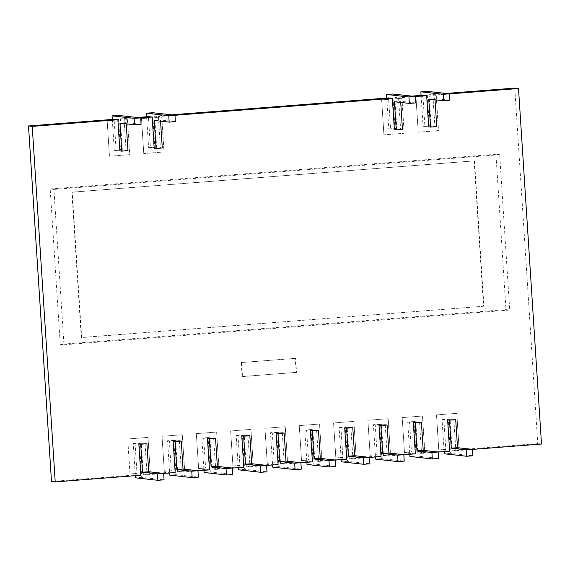 <?xml version="1.0" encoding="UTF-8"?>
<svg xmlns="http://www.w3.org/2000/svg" width="570" height="570" viewBox="0 0 570 570"><rect width="100%" height="100%" fill="white"/><g stroke="black" fill="none" stroke-linecap="round" stroke-linejoin="round"><path stroke-width="0.43" stroke-dasharray="2.85 2.14" d="M295.26 358.338L241.231 362.541L242.136 376.542L296.165 372.331L295.26 358.338L295.631 358.38L296.535 372.374L296.165 372.331M241.231 362.541L295.631 358.38M241.602 362.584L242.507 376.585L242.136 376.542M242.507 376.585L296.535 372.374M51.492 481.493L137.128 474.824L137.042 473.421L130.017 473.969L127.716 438.971L148.015 437.397L127.751 438.978M145.058 443.538L147.074 474.753L143.341 474.34L143.255 472.936L150.273 472.387L148.015 437.397M143.341 474.34L171.442 472.152L171.349 470.749L164.324 471.297L162.023 436.299L182.322 434.725L162.065 436.307M179.365 440.867L181.381 472.081L177.655 471.668L177.562 470.264L184.587 469.716L182.322 434.725M177.655 471.668L205.749 469.473L205.656 468.077L198.638 468.626L196.337 433.628L216.636 432.053L196.372 433.635M213.672 438.195L215.695 469.409L211.962 468.996L211.869 467.592L218.894 467.044L216.636 432.053M211.962 468.996L240.056 466.801L239.97 465.405L232.945 465.954L230.643 430.956L250.942 429.381L230.679 430.963M247.986 435.523L250.002 466.737L246.276 466.317L246.183 464.921L253.208 464.372L250.942 429.381M246.276 466.317L274.37 464.13L274.277 462.733L267.252 463.282L264.957 428.284L285.257 426.709L264.993 428.284M282.293 432.851L284.309 464.058L280.583 463.645L280.49 462.249L287.515 461.7L285.257 426.709M280.583 463.645L308.676 461.458L308.591 460.061L301.566 460.61L299.264 425.612L319.563 424.037L299.3 425.612M316.607 430.179L318.623 461.386L314.889 460.973L314.804 459.577L321.822 459.028L319.563 424.037M314.889 460.973L342.99 458.786L342.898 457.389L335.873 457.931L333.571 422.94L353.87 421.365L333.614 422.94M350.913 427.5L352.93 458.715L349.203 458.301L349.111 456.905L356.136 456.356L353.87 421.365M349.203 458.301L377.297 456.114L377.205 454.718L370.186 455.259L367.885 420.268L388.184 418.694L367.921 420.268M385.22 424.828L387.244 456.043L383.51 455.63L383.418 454.233L390.443 453.684L388.184 418.694M383.51 455.63L411.604 453.442L411.519 452.046L404.493 452.587L402.192 417.596L422.491 416.022L402.228 417.596M419.534 422.156L421.551 453.371L417.824 452.958L417.732 451.561L424.757 451.012L422.491 416.022M417.824 452.958L445.918 450.77L445.826 449.367L438.8 449.915L436.506 414.917L456.805 413.35L436.542 414.924M453.841 419.484L455.857 450.699L452.131 450.286L452.039 448.882L459.064 448.341L456.805 413.35M452.131 450.286L537.774 443.617L514.781 88.094M446.068 93.444L429.139 94.763L429.231 96.166L436.257 95.617L438.515 130.608L418.216 132.183L438.515 130.608M422.926 95.247L423.018 96.651L415.993 97.192L418.259 132.19M411.761 96.116L394.832 97.434L394.924 98.838L401.943 98.289L404.208 133.28L383.909 134.855L404.208 133.28M388.619 97.919L388.704 99.323L381.686 99.871L383.945 134.862M171.591 114.826L154.662 116.145L154.755 117.541L161.78 117L164.039 151.99L143.74 153.565L164.039 151.99M148.449 116.629L148.542 118.026L141.517 118.574L143.775 153.565M137.277 117.498L120.355 118.816L120.441 120.22L127.466 119.672L129.732 154.662L109.433 156.237L129.732 154.662M114.142 119.301L114.228 120.698L107.203 121.246L109.468 156.237M63.961 344.772L509.723 310.052L505.989 309.638L60.235 344.358L63.961 344.772L53.915 189.404L499.669 154.684L509.723 310.052M127.466 119.672L120.405 120.213L122.336 150.024L116.123 150.508L114.192 120.698L107.167 121.246L109.433 156.237M116.123 150.508L114.292 150.309L112.297 119.444M127.431 119.664L129.696 154.655M122.336 150.024L120.505 149.825L118.282 115.389M141.075 124.31L126.155 122.657L126.234 123.84M127.965 150.651L126.098 150.444L124.082 119.23L120.355 118.816M140.662 117.94L124.082 119.23M161.78 117L154.712 117.541L156.643 147.352L150.43 147.837L148.499 118.026L141.481 118.574L143.74 153.565M150.43 147.837L148.599 147.637L146.604 116.772M161.738 116.992L164.003 151.983M156.643 147.352L154.819 147.153L152.589 112.718M175.382 121.638L160.462 119.985L160.541 121.168M162.279 147.979L160.412 147.773L158.396 116.558L154.662 116.145M174.976 115.268L158.396 116.558M401.943 98.289L394.882 98.831L396.813 128.649L390.6 129.133L388.669 99.315L381.644 99.864L383.909 134.855M390.6 129.133L388.769 128.927L386.774 98.061M401.907 98.282L404.173 133.28M396.813 128.649L394.982 128.442L392.759 94.014M415.551 102.935L400.632 101.275L400.71 102.458M402.441 129.269L400.582 129.062L398.558 97.848L394.832 97.434M415.138 96.558L398.558 97.848M436.257 95.617L429.196 96.159L431.12 125.977L424.907 126.454L422.983 96.643L415.957 97.192L418.216 132.183M424.907 126.454L423.082 126.255L421.088 95.389M436.221 95.61L438.48 130.608M431.12 125.977L429.296 125.771L427.065 91.335M449.865 100.263L434.946 98.603L435.017 99.786M436.755 126.597L434.889 126.39L432.872 95.176L429.139 94.763M449.452 93.886L432.872 95.176M541.5 444.03L537.774 443.617M455.857 450.699L472.445 449.409M438.8 449.915L445.79 449.367L443.859 419.556L450.072 419.071L452.003 448.882L459.028 448.334L456.762 413.343M450.072 419.071L448.248 418.865L450.471 453.3L472.851 455.779M438.765 449.915L436.506 414.917M443.859 419.556L442.035 419.349L444.123 451.611M449.645 451.184L445.918 450.77M421.551 453.371L438.13 452.081M404.493 452.587L411.483 452.039L409.552 422.228L415.765 421.743L417.696 451.554L424.714 451.005L422.455 416.014M415.765 421.743L413.941 421.536L416.164 455.972L438.544 458.451M404.458 452.587L402.192 417.596M409.552 422.228L407.721 422.021L409.809 454.283M415.338 453.855L411.604 453.442M387.244 456.043L403.824 454.753M370.186 455.259L377.169 454.71L375.245 424.899L381.458 424.415L383.382 454.226L390.407 453.677L388.142 418.686M381.458 424.415L379.627 424.208L381.857 458.643L404.237 461.123M370.144 455.259L367.885 420.268M375.245 424.899L373.414 424.693L375.502 456.962M381.031 456.527L377.297 456.114M352.93 458.715L369.51 457.425M335.873 457.931L342.862 457.382L340.931 427.571L347.144 427.087L349.075 456.898L356.1 456.349L353.835 421.358M347.144 427.087L345.32 426.88L347.543 461.315L369.923 463.795M335.837 457.931L333.571 422.94M340.931 427.571L339.107 427.365L341.188 459.634M346.717 459.199L342.99 458.786M318.623 461.386L335.203 460.097M301.566 460.61L308.548 460.054L306.624 430.243L312.837 429.759L314.761 459.57L321.786 459.021L319.528 424.03M312.837 429.759L311.006 429.552L313.236 463.987L335.616 466.467M301.53 460.603L299.264 425.612M306.624 430.243L304.793 430.036L306.881 462.306M312.41 461.871L308.676 461.458M284.309 464.058L300.889 462.769M267.252 463.282L274.241 462.726L272.31 432.915L278.523 432.43L280.454 462.242L287.48 461.7L285.214 426.702M278.523 432.43L276.699 432.231L278.922 466.659L301.302 469.146M267.216 463.275L264.957 428.284M272.31 432.915L270.486 432.708L272.574 464.978M278.096 464.543L274.37 464.13M250.002 466.737L266.582 465.441M232.945 465.954L239.934 465.398L238.004 435.587L244.216 435.102L246.147 464.913L253.166 464.372L250.907 429.374M244.216 435.102L242.393 434.903L244.615 469.331L266.995 471.818M232.909 465.947L230.643 430.956M238.004 435.587L236.172 435.387L238.26 467.649M243.789 467.215L240.056 466.801M215.695 469.409L232.275 468.113M198.638 468.626L205.62 468.07L203.697 438.259L209.91 437.774L211.833 467.585L218.859 467.044L216.593 432.053M209.91 437.774L208.079 437.575L210.309 472.003L232.688 474.489M198.595 468.618L196.337 433.628M203.697 438.259L201.865 438.059L203.953 470.321M209.482 469.894L205.749 469.473M181.381 472.081L197.961 470.784M164.324 471.297L171.314 470.742L169.383 440.931L175.596 440.446L177.526 470.264L184.552 469.716L182.286 434.725M175.596 440.446L173.772 440.247L175.995 474.675L198.374 477.161M164.288 471.29L162.023 436.299M169.383 440.931L167.559 440.731L169.639 472.993M175.168 472.566L171.442 472.152M147.074 474.753L163.654 473.456M130.017 473.969L137 473.421L135.076 443.603L141.289 443.118L143.213 472.936L150.238 472.387L147.979 437.397M141.289 443.118L139.458 442.918L141.688 477.347L164.067 479.833M129.981 473.962L127.716 438.971M135.076 443.603L133.245 443.403L135.332 475.665M140.861 475.238L137.128 474.824M499.669 154.684L495.943 154.27L505.989 309.638M53.915 189.404L50.188 188.991L60.235 344.358M495.943 154.27L50.188 188.991M428.676 126.875L434.889 126.39M394.369 129.547L400.582 129.062M154.199 148.257L160.412 147.773M119.885 150.929L126.098 150.444M119.942 123.141L126.155 122.657M114.292 150.309L120.505 149.825M154.249 120.47L160.462 119.985M148.599 147.637L154.819 147.153M394.419 101.759L400.632 101.275M388.769 128.927L394.982 128.442M428.733 99.087L434.946 98.603M423.082 126.255L429.296 125.771M450.471 453.3L444.258 453.784M448.248 418.865L442.035 419.349M416.164 455.972L409.951 456.456M413.941 421.536L407.721 422.021M381.857 458.643L375.644 459.128M379.627 424.208L373.414 424.693M347.543 461.315L341.33 461.8M345.32 426.88L339.107 427.365M313.236 463.987L307.023 464.472M311.006 429.552L304.793 430.036M278.922 466.659L272.709 467.144M276.699 432.231L270.486 432.708M244.615 469.331L238.403 469.815M242.393 434.903L236.172 435.387M210.309 472.003L204.096 472.487M208.079 437.575L201.865 438.059M175.995 474.675L169.782 475.159M173.772 440.247L167.559 440.731M141.688 477.347L135.475 477.831M139.458 442.918L133.245 443.403M72.248 192.197L474.511 160.861L483.909 306.218L81.653 337.554L72.248 192.197L71.877 192.154L81.275 337.511L81.653 337.554M483.909 306.218L81.275 337.511M474.511 160.861L71.877 192.154M474.14 160.826L483.538 306.183"/><path stroke-width="0.85" d="M112.297 119.444L112.069 115.874L134.442 118.361L134.862 124.794L119.942 123.141L121.752 151.136L119.885 150.929L117.869 119.714L114.142 119.301L28.5 125.97L51.492 481.493L55.219 481.907L140.861 475.238L138.838 444.023L140.704 444.23L142.514 472.224L157.434 473.877L157.854 480.318L135.475 477.831L135.332 475.665M472.445 449.409L541.5 444.03L518.508 88.507L514.781 88.094L446.068 93.444M421.088 95.389L420.852 91.82L443.232 94.307L443.652 100.74L428.733 99.087L430.542 127.082L428.676 126.875L426.659 95.66L422.926 95.247L411.761 96.116M386.774 98.061L386.546 94.492L408.925 96.978L409.338 103.419L394.419 101.759L396.228 129.753L394.369 129.547L392.345 98.332L388.619 97.919L171.591 114.826M146.604 116.772L146.376 113.202L168.756 115.682L169.169 122.123L154.249 120.47L156.059 148.464L154.199 148.257L152.176 117.042L148.449 116.629L137.277 117.498M117.869 119.714L32.226 126.383L28.5 125.97M112.069 115.874L118.282 115.389L140.662 117.876L141.075 124.31L134.862 124.794M126.234 123.84L127.965 150.651L121.752 151.136M152.176 117.042L140.662 117.94M146.376 113.202L152.589 112.718L174.969 115.204L175.382 121.638L169.169 122.123M160.541 121.168L162.279 147.979L156.059 148.464M392.345 98.332L174.976 115.268M386.546 94.492L392.759 94.014L415.138 96.494L415.551 102.935L409.338 103.419M400.71 102.458L402.441 129.269L396.228 129.753M426.659 95.66L415.138 96.558M420.852 91.82L427.065 91.335L449.445 93.822L449.865 100.263L443.652 100.74M435.017 99.786L436.755 126.597L430.542 127.082M518.508 88.507L449.452 93.886M444.123 451.611L444.258 453.784L466.638 456.264L472.851 455.779L472.437 449.338L457.518 447.685L455.708 419.691L447.628 419.969L449.645 451.184L438.13 452.081M466.638 456.264L466.224 449.823L451.305 448.17L449.495 420.176L447.628 419.969M409.809 454.283L409.951 456.456L432.331 458.935L438.544 458.451L438.13 452.017L423.211 450.357L421.401 422.363L413.321 422.641L415.338 453.855L403.824 454.753M432.331 458.935L431.91 452.495L416.991 450.841L415.181 422.847L413.321 422.641M375.502 456.962L375.644 459.128L398.017 461.607L404.237 461.123L403.817 454.689L388.897 453.029L387.087 425.035L385.22 424.828L379.007 425.313L381.031 456.527L369.51 457.425M398.017 461.607L397.603 455.174L382.684 453.513L380.874 425.519L379.007 425.313M341.188 459.634L341.33 461.8L363.71 464.279L369.923 463.795L369.51 457.361L354.59 455.701L352.78 427.714L350.913 427.5L344.7 427.984L346.717 459.199L335.203 460.097M363.71 464.279L363.297 457.845L348.377 456.185L346.567 428.191L344.7 427.984M306.881 462.306L307.023 464.472L329.403 466.951L335.616 466.467L335.196 460.033L320.276 458.38L318.466 430.386L310.386 430.656L312.41 461.871L300.889 462.769M329.403 466.951L328.983 460.517L314.063 458.857L312.253 430.87L310.386 430.656M272.574 464.978L272.709 467.144L295.089 469.623L301.302 469.146L300.889 462.705L285.969 461.052L284.159 433.058L282.293 432.851L276.079 433.335L278.096 464.543L266.582 465.441M295.089 469.623L294.676 463.189L279.756 461.536L277.946 433.542L276.079 433.335M238.26 467.649L238.403 469.815L260.782 472.302L266.995 471.818L266.575 465.376L251.662 463.724L249.845 435.729L247.986 435.523L241.773 436.007L243.789 467.215L232.275 468.113M260.782 472.302L260.362 465.861L245.442 464.208L243.632 436.214L241.773 436.007M203.953 470.321L204.096 472.487L226.468 474.974L232.688 474.489L232.268 468.048L217.348 466.395L215.538 438.401L213.672 438.195L207.459 438.679L209.482 469.894L197.961 470.784M226.468 474.974L226.055 468.533L211.135 466.88L209.325 438.886L207.459 438.679M169.639 472.993L169.782 475.159L192.161 477.646L198.374 477.161L197.961 470.72L183.041 469.067L181.232 441.073L179.365 440.867L173.152 441.351L175.168 472.566L163.654 473.456M192.161 477.646L191.748 471.205L176.828 469.552L175.018 441.558L173.152 441.351M157.854 480.318L164.067 479.833L163.647 473.392L148.727 471.739L146.917 443.745L138.838 444.023M32.226 126.383L55.219 481.907M134.442 118.361L140.662 117.876M168.756 115.682L174.969 115.204M408.925 96.978L415.138 96.494M443.232 94.307L449.445 93.822M455.708 419.691L449.495 420.176M457.518 447.685L451.305 448.17M472.437 449.338L466.224 449.823M421.401 422.363L415.181 422.847M423.211 450.357L416.991 450.841M438.13 452.017L431.91 452.495M387.087 425.035L380.874 425.519M388.897 453.029L382.684 453.513M403.817 454.689L397.603 455.174M352.78 427.714L346.567 428.191M354.59 455.701L348.377 456.185M369.51 457.361L363.297 457.845M318.466 430.386L312.253 430.87M320.276 458.38L314.063 458.857M335.196 460.033L328.983 460.517M284.159 433.058L277.946 433.542M285.969 461.052L279.756 461.536M300.889 462.705L294.676 463.189M249.845 435.729L243.632 436.214M251.662 463.724L245.442 464.208M266.575 465.376L260.362 465.861M215.538 438.401L209.325 438.886M217.348 466.395L211.135 466.88M232.268 468.048L226.055 468.533M181.232 441.073L175.018 441.558M183.041 469.067L176.828 469.552M197.961 470.72L191.748 471.205M146.917 443.745L140.704 444.23M148.727 471.739L142.514 472.224M163.647 473.392L157.434 473.877"/></g></svg>
